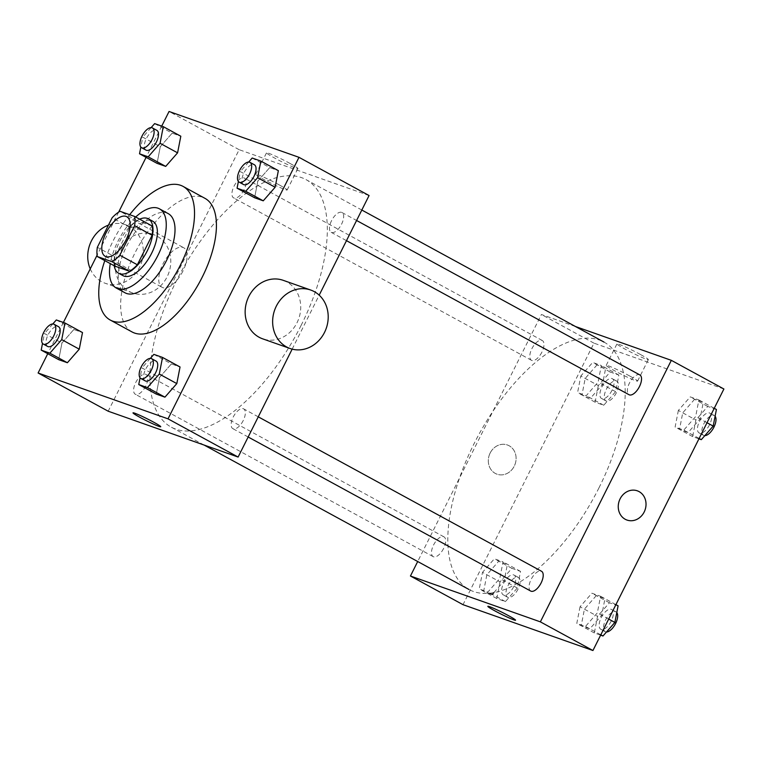 <?xml version="1.0" encoding="UTF-8"?>
<svg xmlns="http://www.w3.org/2000/svg" width="762" height="762" viewBox="0 0 762 762"><rect width="100%" height="100%" fill="white"/><g stroke="black" fill="none" stroke-linecap="round" stroke-linejoin="round"><path stroke-width="0.57" stroke-dasharray="3.81 2.86" d="M182.918 271.072A22.546 10.497 118.6 0 1 162.135 287.341A22.546 10.497 118.6 0 1 163.716 262.528A22.546 10.497 118.6 0 1 183.718 247.755A22.546 10.497 118.6 0 1 182.918 271.072M114.833 266.1A30.28 14.087 118.6 0 1 114.871 256.842L97.346 247.288M152.162 226.009L137.503 220.837A30.28 14.087 118.6 0 0 129.645 227.333L114.871 256.842M139.646 219.18A31.004 14.43 -61.4 0 0 114.243 265.776M123.044 275.663A31.004 14.43 118.6 0 1 125.216 241.535A31.004 14.43 118.6 0 1 152.724 221.218M137.503 220.837L119.977 211.284M129.645 227.333L112.128 217.78M135.684 217.018A45.091 20.984 -61.4 0 0 110.28 263.614M168.231 213.627A45.091 20.984 -61.4 0 0 128.216 243.173A45.091 20.984 -61.4 0 0 125.054 292.808M129.673 214.703A76.095 35.414 -61.4 0 0 104.804 260.623M132.112 331.975A76.095 35.414 118.6 0 1 137.455 248.202A76.095 35.414 118.6 0 1 204.978 198.349M56.312 319.954L73.838 329.508L82.496 332.556L73.838 329.508L61.951 343.062L58.731 359.683L61.951 343.062L44.434 333.508L42.51 343.395M154.638 123.615L172.155 133.169L180.813 136.217L172.155 133.169L160.277 146.723L157.048 163.344L160.277 146.723L142.751 137.17L140.837 147.056M161.725 126.111L146.085 157.363M118.672 212.093L97.088 255.194M63.408 322.45L47.758 353.701M153.867 354.368L171.383 363.922L180.042 366.979L171.383 363.922L159.506 377.485L156.277 394.097L159.506 377.485L141.98 367.932L140.065 377.809M252.184 158.029L269.71 167.583L278.359 170.64L269.71 167.583L257.823 181.146L254.594 197.758L257.823 181.146L240.297 171.593L238.382 181.47M301.104 325.412A140.922 65.58 118.6 0 1 171.174 427.101A140.922 65.58 118.6 0 1 181.051 271.977A140.922 65.58 118.6 0 1 306.095 179.651A140.922 65.58 118.6 0 1 301.104 325.412M369.075 195.539L239.144 149.695L108.185 411.213M292.16 349.139L319.192 295.151M244.011 189.757A11.278 5.248 118.6 0 1 233.62 197.891A11.278 5.248 118.6 0 1 234.41 185.48A11.278 5.248 118.6 0 1 244.412 178.098A11.278 5.248 118.6 0 1 244.011 189.757M145.694 386.096A11.278 5.248 118.6 0 1 135.303 394.23A11.278 5.248 118.6 0 1 136.093 381.819A11.278 5.248 118.6 0 1 146.094 374.437A11.278 5.248 118.6 0 1 145.694 386.096M243.249 420.519A11.278 5.248 118.6 0 1 232.848 428.654A11.278 5.248 118.6 0 1 233.639 416.243A11.278 5.248 118.6 0 1 243.64 408.861A11.278 5.248 118.6 0 1 243.249 420.519M331.565 220.656A11.278 5.248 -61.4 0 0 331.175 232.315A11.278 5.248 -61.4 0 0 341.176 224.923A11.278 5.248 -61.4 0 0 341.967 212.522A11.278 5.248 -61.4 0 0 331.565 220.656M239.144 149.695L169.059 111.481M289.989 163.42A17.555 1.162 -153.4 0 0 266.519 152.819A17.555 1.162 -153.4 0 0 281.692 161.715A17.555 1.162 -153.4 0 0 297.904 168.535A17.555 1.162 -153.4 0 0 289.989 163.42M118.91 250.593A31.004 27.365 109.4 0 0 132.683 292.97A31.004 27.365 109.4 0 0 168.812 272.834A31.004 27.365 109.4 0 0 153.324 234.496A31.004 27.365 109.4 0 0 118.91 250.593M283.254 280.34A31.004 27.365 -70.6 0 1 297.028 322.717A31.004 27.365 -70.6 0 1 262.623 338.814M90.23 268.881A31.004 27.365 109.4 0 0 105.204 283.273A31.004 27.365 109.4 0 0 141.322 263.138A31.004 27.365 109.4 0 0 125.835 224.8A31.004 27.365 109.4 0 0 108.442 225.123M279.235 184.899A17.555 1.162 -153.4 0 0 255.756 174.298A17.555 1.162 -153.4 0 0 270.929 183.194A17.555 1.162 -153.4 0 0 287.141 190.014A17.555 1.162 -153.4 0 0 279.235 184.899M133.017 412.861L133.007 412.861A15.497 1.029 26.6 0 1 133.017 412.861A15.497 1.029 26.6 0 1 153.743 422.224A15.497 1.029 26.6 0 1 160.734 426.739L160.734 426.749M598.98 487.832A140.922 65.58 118.6 0 1 469.049 589.521A140.922 65.58 118.6 0 1 478.927 434.397A140.922 65.58 118.6 0 1 603.971 342.062A140.922 65.58 118.6 0 1 598.98 487.832M639.842 374.933A11.278 5.248 -61.4 0 0 629.441 383.067A11.278 5.248 -61.4 0 0 629.05 394.726M443.57 548.516A11.278 5.248 118.6 0 1 433.178 556.651A11.278 5.248 118.6 0 1 433.969 544.239A11.278 5.248 118.6 0 1 443.97 536.848A11.278 5.248 118.6 0 1 443.57 548.516M530.723 591.064A11.278 5.248 118.6 0 1 531.514 578.663A11.278 5.248 118.6 0 1 541.515 571.271M541.887 352.177A11.278 5.248 118.6 0 1 531.495 360.312A11.278 5.248 118.6 0 1 532.286 347.901A11.278 5.248 118.6 0 1 542.287 340.509A11.278 5.248 118.6 0 1 541.887 352.177M575.434 326.507L541.401 314.496L417.7 561.518M597.065 364.846L585.187 378.409L581.958 395.021L590.617 398.078L602.494 384.515L605.723 367.903L597.065 364.846M596.294 595.608L584.416 609.162L581.187 625.783L589.845 628.831L601.723 615.277L604.952 598.656L596.294 595.608M723.9 389.001L593.969 343.157L463.01 604.676M493.881 592.607L504.177 580.854L507.406 564.242L498.748 561.184L486.861 574.748L483.641 591.36L489.052 593.274M694.62 399.269L682.733 412.823L679.504 429.444L688.162 432.492L700.049 418.938L703.269 402.317L694.62 399.269M593.969 343.157L541.401 314.496M640.432 354.492A17.555 1.162 -153.4 0 0 616.953 343.891A17.555 1.162 -153.4 0 0 632.127 352.787A17.555 1.162 -153.4 0 0 648.348 359.607A17.555 1.162 -153.4 0 0 640.432 354.492M490.157 453.019A15.497 13.678 109.4 0 0 497.053 474.202A15.497 13.678 109.4 0 0 515.112 464.134A15.497 13.678 109.4 0 0 507.368 444.97A15.497 13.678 109.4 0 0 490.157 453.019A15.497 13.678 109.4 0 0 497.053 474.202A15.497 13.678 109.4 0 0 515.112 464.144A15.497 13.678 109.4 0 0 507.368 444.97A15.497 13.678 109.4 0 0 490.166 453.019M626.974 520.046L626.983 520.055A15.497 13.678 -70.6 0 1 619.23 500.882A15.497 13.678 -70.6 0 1 637.289 490.814L637.299 490.814M629.669 375.98A17.555 1.162 -153.4 0 0 606.2 365.379A17.555 1.162 -153.4 0 0 621.373 374.275A17.555 1.162 -153.4 0 0 637.584 381.095A17.555 1.162 -153.4 0 0 629.669 375.98M487.832 606.323L487.832 606.323A15.497 1.029 26.6 0 1 508.568 615.686A15.497 1.029 26.6 0 1 515.56 620.201A15.497 1.029 26.6 0 1 515.55 620.211L515.55 620.211M716.413 409.489L707.755 406.432L695.877 419.995L692.648 436.607L698.954 438.826M709.527 424.805A11.278 5.248 118.6 0 1 699.135 432.94A11.278 5.248 118.6 0 1 699.926 420.538A11.278 5.248 118.6 0 1 709.927 413.147A11.278 5.248 118.6 0 1 709.527 424.805M678.351 410.442L675.122 427.053L683.781 430.111L695.668 416.547L698.887 399.936L690.239 396.878L678.351 410.442L695.877 419.995M692.648 436.607L675.122 427.053M699.125 438.474L683.781 430.111M707.012 422.729L695.668 416.547M714.242 408.299L698.887 399.936M707.755 406.432L690.239 396.878M704.821 435.645A11.278 5.248 118.6 0 1 703.517 435.331A11.278 5.248 118.6 0 1 704.307 422.92A11.278 5.248 118.6 0 1 714.308 415.538A11.278 5.248 118.6 0 1 715.108 416.223M598.322 385.572L595.103 402.184L603.752 405.241L615.639 391.678L618.868 375.066L610.21 372.008L598.322 385.572L580.806 376.018L577.577 392.63L586.235 395.688L598.113 382.124L601.342 365.512L592.684 362.455L580.806 376.018M611.981 390.392A11.278 5.248 118.6 0 1 601.589 398.526A11.278 5.248 118.6 0 1 602.38 386.115A11.278 5.248 118.6 0 1 612.381 378.724A11.278 5.248 118.6 0 1 611.981 390.392M595.103 402.184L577.577 392.63M603.752 405.241L586.235 395.688M615.639 391.678L598.113 382.124M618.868 375.066L601.342 365.512M610.21 372.008L592.684 362.455M616.363 392.773A11.278 5.248 118.6 0 1 605.961 400.917A11.278 5.248 118.6 0 1 606.752 388.506A11.278 5.248 118.6 0 1 616.763 381.114A11.278 5.248 118.6 0 1 616.363 392.773M618.096 605.828L609.438 602.771L597.551 616.334L594.331 632.946L600.627 635.165M611.21 621.144A11.278 5.248 118.6 0 1 600.818 629.288A11.278 5.248 118.6 0 1 601.609 616.877A11.278 5.248 118.6 0 1 611.61 609.486A11.278 5.248 118.6 0 1 611.21 621.144M580.034 606.781L576.805 623.392L585.464 626.45L597.341 612.886L600.57 596.275L591.912 593.217L580.034 606.781L597.551 616.334M594.331 632.946L576.805 623.392M600.808 634.813L585.464 626.45M608.695 619.068L597.341 612.886M615.915 604.637L600.57 596.275M609.438 602.771L591.912 593.217M606.504 631.984A11.278 5.248 118.6 0 1 605.19 631.669A11.278 5.248 118.6 0 1 605.99 619.258A11.278 5.248 118.6 0 1 615.991 611.876A11.278 5.248 118.6 0 1 616.782 612.562M500.005 581.911L496.776 598.522L505.435 601.58L517.322 588.016L520.541 571.405L511.893 568.347L500.005 581.911L482.489 572.357L479.26 588.969L487.909 592.026L499.796 578.463L503.025 561.851L494.367 558.794L482.489 572.357M513.664 586.73A11.278 5.248 118.6 0 1 503.263 594.865A11.278 5.248 118.6 0 1 504.053 582.454A11.278 5.248 118.6 0 1 514.055 575.062A11.278 5.248 118.6 0 1 513.664 586.73M496.776 598.522L479.26 588.969M505.435 601.58L487.909 592.026M517.322 588.016L499.796 578.463M520.541 571.405L503.025 561.851M511.893 568.347L494.367 558.794M518.036 589.121A11.278 5.248 118.6 0 1 507.644 597.256A11.278 5.248 118.6 0 1 508.435 584.845A11.278 5.248 118.6 0 1 518.436 577.453A11.278 5.248 118.6 0 1 518.036 589.121M248.669 162.049L240.297 171.593M243.564 184.547A11.278 5.248 118.6 0 1 244.354 172.136A11.278 5.248 118.6 0 1 254.356 164.744M269.71 167.583L257.823 181.146M151.114 127.625L142.751 137.17M146.009 150.124A11.278 5.248 118.6 0 1 146.799 137.712A11.278 5.248 118.6 0 1 156.81 130.331M172.155 133.169L160.277 146.723M150.343 358.388L141.98 367.932M145.237 380.886A11.278 5.248 118.6 0 1 146.028 368.475A11.278 5.248 118.6 0 1 156.039 361.083M171.383 363.922L159.506 377.485M52.797 323.964L44.434 333.508M47.692 346.462A11.278 5.248 118.6 0 1 48.482 334.051A11.278 5.248 118.6 0 1 58.483 326.669M73.838 329.508L61.951 343.062M105.185 256.299L162.135 287.341M126.768 216.703L183.718 247.755M153.324 234.496L125.835 224.8M132.683 292.97L105.204 283.273M287.141 190.014L297.904 168.535M255.756 174.298L266.519 152.819M361.817 210.036L306.095 179.651M204.092 445.046L171.174 427.101M331.175 232.315L346.481 240.659M341.967 212.522L356.587 220.485M443.97 536.848L146.094 374.437M433.178 556.651L135.303 394.23M258.261 416.833L243.64 408.861M248.164 436.997L232.848 428.654M542.287 340.509L244.412 178.098M531.495 360.312L233.62 197.891M637.584 381.095L648.348 359.607M606.2 365.379L616.953 343.891M714.308 415.538L709.927 413.147M703.517 435.331L699.135 432.94M616.763 381.114L612.381 378.724M605.961 400.917L601.589 398.526M615.991 611.876L611.61 609.486M605.19 631.669L600.818 629.288M518.436 577.453L514.055 575.062M507.644 597.256L503.263 594.865"/><path stroke-width="1.14" d="M125.978 240.02A22.546 10.497 118.6 0 1 105.185 256.299A22.546 10.497 118.6 0 1 106.766 231.477A22.546 10.497 118.6 0 1 126.768 216.703A22.546 10.497 118.6 0 1 125.978 240.02M134.645 216.456L119.977 211.284A30.28 14.087 118.6 0 0 112.128 217.78L97.346 247.288A30.28 14.087 118.6 0 0 97.317 256.546L111.976 261.718A30.28 14.087 118.6 0 0 119.834 255.222L134.607 225.714A30.28 14.087 118.6 0 0 134.645 216.456L152.162 226.009A30.28 14.087 118.6 0 1 152.133 235.268L134.607 225.714M97.317 256.546L114.833 266.1L129.502 271.272L111.976 261.718M152.133 235.268L137.36 264.776L119.834 255.222M137.36 264.776A30.28 14.087 118.6 0 1 129.502 271.272M114.243 265.776A31.004 14.43 -61.4 0 0 118.662 273.272A31.004 14.43 -61.4 0 0 119.653 273.71A31.004 14.43 -61.4 0 0 146.714 251.936A31.004 14.43 -61.4 0 0 148.342 218.837A31.004 14.43 -61.4 0 0 139.646 219.18M148.342 218.837L152.724 221.218A31.004 14.43 118.6 0 1 151.628 253.289A31.004 14.43 118.6 0 1 124.035 276.101A31.004 14.43 118.6 0 1 123.044 275.663L118.662 273.272M110.28 263.614A45.091 20.984 -61.4 0 0 116.291 288.036A45.091 20.984 -61.4 0 0 117.739 288.674A45.091 20.984 -61.4 0 0 157.105 256.994A45.091 20.984 -61.4 0 0 159.468 208.845A45.091 20.984 -61.4 0 0 135.684 217.018M116.291 288.036L125.054 292.808A45.091 20.984 -61.4 0 0 126.492 293.456A45.091 20.984 -61.4 0 0 165.859 261.776A45.091 20.984 -61.4 0 0 168.231 213.627L159.468 208.845M104.804 260.623A76.095 35.414 -61.4 0 0 110.214 320.03A76.095 35.414 -61.4 0 0 112.643 321.116A76.095 35.414 -61.4 0 0 179.08 267.653A76.095 35.414 -61.4 0 0 183.07 186.404A76.095 35.414 -61.4 0 0 129.673 214.703M183.07 186.404L204.978 198.349A76.095 35.414 118.6 0 1 202.273 277.063A76.095 35.414 118.6 0 1 134.55 333.051A76.095 35.414 118.6 0 1 132.112 331.975L110.214 320.03M42.51 343.395L41.205 350.129L58.731 359.683L67.38 362.731L79.267 349.177L82.496 332.556L64.97 323.002L56.312 319.954L52.797 323.964M140.837 147.056L139.522 153.791L157.048 163.344L165.706 166.392L177.584 152.838L180.813 136.217L163.287 126.663L154.638 123.615L151.114 127.625M47.758 353.701L38.1 372.999L168.031 418.843L298.99 157.324L169.059 111.481L161.725 126.111M146.085 157.363L118.672 212.093M97.088 255.194L63.408 322.45M140.065 377.809L138.751 384.543L156.277 394.097L164.935 397.154L176.813 383.591L180.042 366.979L162.525 357.426L153.867 354.368L150.343 358.388M238.382 181.47L237.077 188.204L254.594 197.758L263.252 200.816L275.139 187.252L278.359 170.64L260.842 161.087L252.184 158.029L248.669 162.049M38.1 372.999L108.185 411.213L238.115 457.057L168.031 418.843M153.743 422.224A15.497 1.029 26.6 0 1 160.734 426.749A15.497 1.029 26.6 0 1 146.409 420.719A15.497 1.029 26.6 0 1 133.007 412.861A15.497 1.029 26.6 0 1 153.743 422.224M238.115 457.057L292.16 349.139M319.192 295.151L369.075 195.539L298.99 157.324M290.103 348.51L262.623 338.814A31.004 27.365 -70.6 0 1 247.126 300.476A31.004 27.365 -70.6 0 1 283.254 280.34L310.734 290.046A31.004 27.365 -70.6 0 1 324.517 332.413A31.004 27.365 -70.6 0 1 290.103 348.51A31.004 27.365 -70.6 0 1 274.615 310.172A31.004 27.365 -70.6 0 1 310.734 290.046M108.442 225.123A31.004 27.365 109.4 0 0 91.421 240.897A31.004 27.365 109.4 0 0 90.23 268.881M160.734 426.739A15.497 1.029 26.6 0 1 146.409 420.719A15.497 1.029 26.6 0 1 133.007 412.861M346.481 240.659L629.05 394.726A11.278 5.248 -61.4 0 0 639.051 387.344A11.278 5.248 -61.4 0 0 639.842 374.933L356.587 220.485M258.261 416.833L541.515 571.271A11.278 5.248 118.6 0 1 541.125 582.93A11.278 5.248 118.6 0 1 530.723 591.064L248.164 436.997M417.7 561.518L410.442 576.015L540.372 621.859L671.332 360.34L575.434 326.507M540.372 621.859L592.941 650.519L463.01 604.676L410.442 576.015M508.568 615.696A15.497 1.029 26.6 0 1 515.55 620.211A15.497 1.029 26.6 0 1 501.234 614.191A15.497 1.029 26.6 0 1 487.832 606.323A15.497 1.029 26.6 0 1 508.568 615.696M592.941 650.519L723.9 389.001L671.332 360.34M489.052 593.274L492.29 594.417L493.881 592.607M637.289 490.814A15.497 13.678 -70.6 0 1 644.185 511.997A15.497 13.678 -70.6 0 1 626.983 520.055A15.497 13.678 -70.6 0 1 619.239 500.882A15.497 13.678 -70.6 0 1 637.299 490.814A15.497 13.678 -70.6 0 1 644.185 511.997A15.497 13.678 -70.6 0 1 626.974 520.046M515.55 620.211A15.497 1.029 26.6 0 1 501.234 614.182A15.497 1.029 26.6 0 1 487.832 606.323M698.954 438.826L701.307 439.664L713.184 426.101L716.413 409.489L714.242 408.299M701.307 439.664L699.125 438.474M713.184 426.101L707.012 422.729M715.108 416.223A11.278 5.248 118.6 0 1 713.908 427.196A11.278 5.248 118.6 0 1 704.821 435.645M600.627 635.165L602.98 636.003L614.867 622.44L618.096 605.828L615.915 604.637M602.98 636.003L600.808 634.813M614.867 622.44L608.695 619.068M616.782 612.562A11.278 5.248 118.6 0 1 615.591 623.535A11.278 5.248 118.6 0 1 606.504 631.984M237.077 188.204L245.726 191.262L257.613 177.698L260.842 161.087M249.974 162.363L254.356 164.744A11.278 5.248 118.6 0 1 253.956 176.413A11.278 5.248 118.6 0 1 243.564 184.547L239.182 182.156A11.278 5.248 118.6 0 1 239.973 169.745A11.278 5.248 118.6 0 1 249.974 162.363A11.278 5.248 118.6 0 1 249.574 174.022A11.278 5.248 118.6 0 1 239.182 182.156M254.594 197.758L263.252 200.816L245.726 191.262M263.252 200.816L275.139 187.252L257.613 177.698M275.139 187.252L278.359 170.64M139.522 153.791L148.18 156.839L160.068 143.285L163.287 126.663M152.429 127.94L156.81 130.331A11.278 5.248 118.6 0 1 156.41 141.989A11.278 5.248 118.6 0 1 146.009 150.124L141.627 147.733A11.278 5.248 118.6 0 1 142.418 135.322A11.278 5.248 118.6 0 1 152.429 127.94A11.278 5.248 118.6 0 1 152.029 139.598A11.278 5.248 118.6 0 1 141.627 147.733M157.048 163.344L165.706 166.392L148.18 156.839M165.706 166.392L177.584 152.838L160.068 143.285M177.584 152.838L180.813 136.217M138.751 384.543L147.409 387.601L159.296 374.037L162.525 357.426M151.657 358.702L156.039 361.083A11.278 5.248 118.6 0 1 155.638 372.751A11.278 5.248 118.6 0 1 145.237 380.886L140.856 378.495A11.278 5.248 118.6 0 1 141.646 366.084A11.278 5.248 118.6 0 1 151.657 358.702A11.278 5.248 118.6 0 1 151.257 370.361A11.278 5.248 118.6 0 1 140.856 378.495M156.277 394.097L164.935 397.154L147.409 387.601M164.935 397.154L176.813 383.591L159.296 374.037M176.813 383.591L180.042 366.979M41.205 350.129L49.863 353.177L61.741 339.623L64.97 323.002M54.102 324.279L58.483 326.669A11.278 5.248 118.6 0 1 58.083 338.328A11.278 5.248 118.6 0 1 47.692 346.462L43.31 344.072A11.278 5.248 118.6 0 1 44.101 331.67A11.278 5.248 118.6 0 1 54.102 324.279A11.278 5.248 118.6 0 1 53.702 335.937A11.278 5.248 118.6 0 1 43.31 344.072M58.731 359.683L67.38 362.731L49.863 353.177M67.38 362.731L79.267 349.177L61.741 339.623M79.267 349.177L82.496 332.556M603.971 342.062L361.817 210.036M469.049 589.521L204.092 445.046"/></g></svg>
